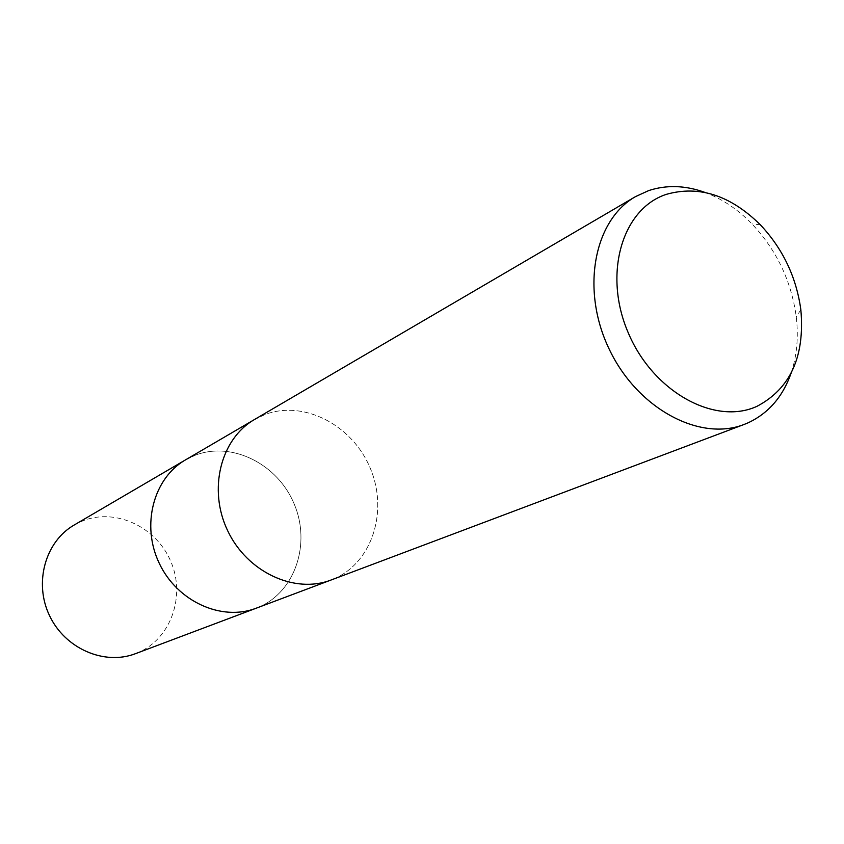 <?xml version="1.0" encoding="UTF-8"?>
<svg xmlns="http://www.w3.org/2000/svg" width="844" height="844" viewBox="0 0 844 844"><rect width="100%" height="100%" fill="white"/><g stroke="black" fill="none" stroke-linecap="round" stroke-linejoin="round"><path stroke-width="0.63" stroke-dasharray="4.22 3.17" d="M254.234 419.679L265.216 414.436C304.178 399.813 352.465 425.239 370.199 468.082C388.472 510.694 372.521 562.241 334.203 578.741L331.048 580.018C294.693 594.144 247.208 572.221 227.701 530.781C207.793 489.531 220.664 438.838 254.54 419.489L265.216 414.436C304.178 399.803 352.465 425.239 370.199 468.082C388.472 510.694 372.521 562.241 334.203 578.741L330.711 580.144M195.555 455.095C232.385 441.085 277.803 464.232 294.166 503.931C311.046 543.409 295.432 591.454 259.129 607.015L256.154 608.218C221.729 621.574 177.282 601.593 159.294 563.381C140.937 525.348 153.408 478.242 185.469 459.906L195.555 455.095M704.793 192.358C721.989 198.751 737.719 209.27 751.972 223.913C776.617 250.172 791.377 281.126 796.251 316.806C798.635 337.104 796.905 355.936 791.05 373.322M185.174 460.075L195.555 455.106C232.385 441.085 277.803 464.242 294.166 503.931C311.046 543.409 295.432 591.454 259.129 607.015L255.837 608.345M74.156 525.031L83.229 520.664C116.335 507.814 156.857 527.394 171.026 561.988C185.669 596.391 170.889 638.644 138.152 652.591L135.462 653.678M760.338 224.778L751.972 223.913M800.851 309.769L796.251 316.806"/><path stroke-width="1.27" d="M791.05 373.322C782.747 396.828 768.399 413.338 747.995 422.865L744.134 424.448C699.549 441.971 637.157 408.443 609.125 348.994C580.598 289.777 593.849 220.2 635.543 196.599L648.719 190.575C666.549 184.73 685.244 185.332 704.793 192.358M666.306 194.363C698.969 185.1 730.313 195.238 760.338 224.778C782.863 248.801 796.367 277.138 800.851 309.769C804.986 356.537 790.353 388.725 756.952 406.333C714.762 425.777 652.982 391.785 628.231 332.758C602.827 273.983 622.144 208.721 666.306 194.363M744.134 424.448L331.048 580.018C294.693 594.144 247.208 572.221 227.701 530.781C207.793 489.531 220.664 438.838 254.54 419.489L635.543 196.599M330.711 580.144L256.154 608.218C221.729 621.574 177.282 601.593 159.294 563.381C140.937 525.348 153.408 478.242 185.458 459.906L254.234 419.679M255.837 608.345L135.462 653.678C104.445 665.673 65.104 648.73 49.553 615.687C33.676 582.803 45.291 541.563 74.156 525.031L185.174 460.075"/></g></svg>
